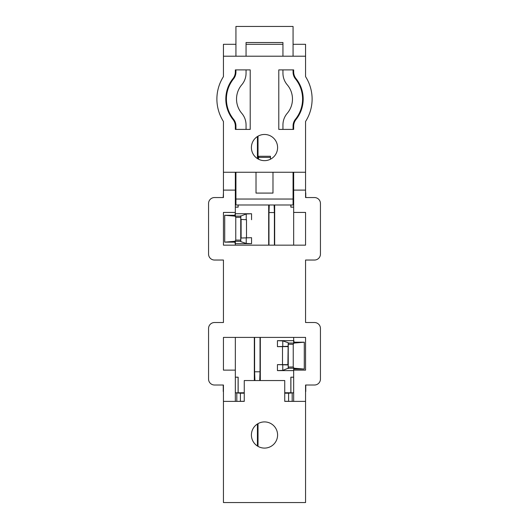 <?xml version="1.0" encoding="UTF-8"?>
<svg xmlns="http://www.w3.org/2000/svg" width="529" height="529" viewBox="0 0 529 529"><rect width="100%" height="100%" fill="white"/><g stroke="black" fill="none" stroke-linecap="round" stroke-linejoin="round"><path stroke-width="0.79" d="M303.183 99.055A32.732 32.732 0 0 0 296.009 78.603A10.712 10.712 0 0 1 293.661 71.911L293.661 69.894L278.783 69.894L278.783 129.407L293.661 129.407L293.661 126.2A10.712 10.712 0 0 1 296.009 119.508A32.732 32.732 0 0 0 303.183 99.055M305.564 190.109L305.564 121.472A41.659 41.659 0 0 0 305.564 76.639L305.564 56.206L223.436 56.206L223.436 76.639A41.659 41.659 0 0 0 223.436 121.472L223.436 197.548L214.509 197.548A5.951 5.951 0 0 0 208.558 203.5L208.558 254.085A5.951 5.951 0 0 0 214.509 260.037L223.436 260.037L223.436 322.525L214.509 322.525A5.951 5.951 0 0 0 208.558 328.476L208.558 379.062A5.951 5.951 0 0 0 214.509 385.013L223.436 385.013L223.436 401.379L244.266 401.379L244.266 380.549L284.734 380.549L284.734 401.379L305.564 401.379L305.564 385.013L314.49 385.013A5.951 5.951 0 0 0 320.442 379.062L320.442 328.476A5.951 5.951 0 0 0 314.49 322.525L305.564 322.525L305.564 260.037L314.49 260.037A5.951 5.951 0 0 0 320.442 254.085L320.442 203.5A5.951 5.951 0 0 0 314.49 197.548L305.564 197.548L305.564 190.109L293.661 190.109L293.661 245.158M251.407 147.558A13.093 13.093 0 0 0 264.5 160.651A13.093 13.093 0 0 0 277.593 147.558A13.093 13.093 0 0 0 264.5 134.465A13.093 13.093 0 0 0 251.407 147.558M251.407 435.003A13.093 13.093 0 0 0 264.5 448.096A13.093 13.093 0 0 0 277.593 435.003A13.093 13.093 0 0 0 264.5 421.911A13.093 13.093 0 0 0 251.407 435.003M305.564 401.379L305.564 502.55L223.436 502.55L223.436 401.379M235.339 172.256L235.339 190.109L223.436 190.109M235.339 216.13L235.339 190.109M235.339 241.29L235.339 245.158M235.339 337.403L235.339 401.379M293.066 44.304L305.564 44.304L305.564 56.206M235.934 44.304L223.436 44.304L223.436 56.206M235.339 69.894L235.339 71.911A10.712 10.712 0 0 1 232.991 78.603A32.732 32.732 0 0 0 232.991 119.508A10.712 10.712 0 0 1 235.339 126.2L235.339 129.407L250.217 129.407L250.217 69.894L235.339 69.894L235.934 69.894L235.934 72.123A10.712 10.712 0 0 1 233.553 78.854A32.137 32.137 0 0 0 233.553 119.256A10.712 10.712 0 0 1 235.934 125.988L235.934 129.407L235.339 129.407M293.661 368.217L293.661 401.379M293.661 343.056L293.661 337.403M293.661 172.256L293.661 190.109M235.339 181.183L235.934 181.183M305.564 172.256L223.436 172.256M293.066 181.183L293.661 181.183M293.661 370.135L305.564 370.135L305.564 337.403L223.436 337.403L223.436 370.135L235.339 370.135M235.339 212.427L223.436 212.427L223.436 245.158L305.564 245.158L305.564 212.427L293.661 212.427M282.949 44.304L246.051 44.304M293.661 129.407L293.066 129.407L293.066 125.988A10.712 10.712 0 0 1 295.447 119.256A32.137 32.137 0 0 0 295.447 78.854A10.712 10.712 0 0 1 293.066 72.123L293.066 69.894L293.661 69.894M282.949 129.407L278.783 129.407L278.783 69.894L282.949 69.894L282.949 73.194A17.854 17.854 0 0 0 287.214 84.772A22.02 22.02 0 0 1 287.214 113.338A17.854 17.854 0 0 0 282.949 124.917L282.949 129.407M250.217 69.894L250.217 129.407L246.051 129.407L246.051 124.917A17.854 17.854 0 0 0 241.786 113.338A22.02 22.02 0 0 1 241.786 84.772A17.854 17.854 0 0 0 246.051 73.194L246.051 69.894L250.217 69.894M305.808 385.013L305.564 391.559M294.091 369.063L304.294 369.063L294.031 368.217L293.231 367.02L293.231 344.253L294.031 343.056L304.294 342.203L294.091 342.203L293.833 340.669M305.564 192.787L305.808 197.548M260.03 337.403L260.03 371.794L254.601 371.794L254.601 337.403M268.97 245.158L268.97 212.552L274.399 212.552L274.399 245.158M293.066 191.399L293.628 191.538L293.661 192.834M293.661 181.374L293.211 182.769M292.411 401.379L284.734 401.293M244.266 401.293L236.589 401.379M293.661 391.513L293.628 392.809L288.589 393.199L288.589 401.293M293.661 377.19L290.844 377.19L293.661 377.243M294.031 368.217L288.245 368.217L282.77 370.366L277.447 370.604L293.661 370.604M293.661 340.669L277.447 340.669L282.77 340.907L288.186 342.699L287.895 364.66L277.447 364.613L288.186 364.95L288.186 368.574M288.186 346.316L277.447 346.654L287.895 346.607M260.308 380.549L260.308 337.403M290.844 377.19L290.844 392.756L284.734 392.756M290.844 204.988L290.844 207.156L293.661 207.156M274.677 245.158L274.677 204.988M288.186 342.699L288.245 343.056L294.031 343.056M304.294 369.063L304.294 342.203M293.661 207.103L290.844 207.156M260.03 371.794L259.699 380.549M254.932 380.549L254.601 371.794M274.115 204.988L274.399 212.552M268.97 212.552L269.254 204.988M268.692 204.988L268.692 245.158M254.323 337.403L254.323 380.549M293.066 191.538L293.628 191.538M290.897 207.103L290.897 204.988M305.755 192.84L305.755 197.548M235.934 191.399L235.372 191.538L235.934 191.538M223.192 197.548L223.436 192.787M235.339 192.834L235.372 191.538M235.789 182.769L235.339 181.374M235.167 243.677L234.909 242.143L224.706 242.143L224.706 215.283L234.969 216.13L235.769 217.326L235.769 240.093L234.969 241.29L224.706 242.143M224.706 215.283L234.909 215.283L235.167 213.742M223.436 391.559L223.192 385.013M240.411 401.293L240.411 393.199L235.372 392.809L235.339 391.513M240.411 393.199L244.266 393.199M284.734 393.199L288.589 393.199M305.755 385.013L305.755 391.506M293.628 392.809L290.897 392.809L290.897 377.243M244.266 392.756L235.372 392.809M304.281 342.289L304.281 368.984M288.245 368.217L288.245 343.056M251.553 237.693L240.814 238.03L251.553 237.693L251.553 243.677L246.23 243.439L240.814 241.647L240.741 240.093L235.769 240.093M235.339 243.677L251.553 243.677M238.156 392.756L238.156 377.19L235.339 377.19M235.339 207.156L238.156 207.156L238.156 204.988M234.969 216.13L240.755 216.13L246.23 213.981L251.553 213.742L235.339 213.742M246.494 219.733L240.814 219.396L246.494 219.733L246.494 237.693M238.103 204.988L238.156 207.156M223.245 197.548L223.436 192.84M238.103 207.103L235.339 207.103M235.339 377.243L238.156 377.19M223.245 391.506L223.245 385.013M238.103 377.243L238.103 392.809M224.719 242.057L224.719 215.363M240.814 241.647L240.814 238.03M240.814 219.396L240.814 215.772M240.755 216.13L240.741 240.093M272.984 172.256L272.984 193.085L256.016 193.085L256.016 172.256M235.934 172.256L235.934 199.036L293.066 199.036L293.066 172.256M293.066 56.206L293.066 26.45L235.934 26.45L235.934 56.206M282.949 56.206L282.949 42.518L246.051 42.518L246.051 56.206M293.066 199.036L293.066 204.988L235.934 204.988L235.934 199.036M270.451 156.273L258.549 156.273L258.549 157.377L270.451 157.377L270.451 156.273M258.549 159.222L258.549 157.377M270.451 159.222L270.451 157.377M257.425 446.02L257.425 423.987M257.425 158.574L257.425 136.542M292.18 393.166L292.18 401.319M282.506 346.654L282.506 364.613M277.447 340.669L277.447 346.654M277.447 364.613L277.447 370.604M236.82 401.319L236.82 393.166M282.77 364.653L282.77 370.366M293.231 367.02L288.259 367.02M282.77 340.907L282.77 346.614M288.259 344.253L293.231 344.253M251.553 219.733L251.553 213.742M240.755 241.29L234.969 241.29M241.105 237.739L241.105 219.687M246.23 243.439L246.23 237.733M246.23 219.694L246.23 213.981M235.769 217.326L240.741 217.326M258.02 136.184L258.02 158.931M258.02 423.63L258.02 446.377"/></g></svg>
